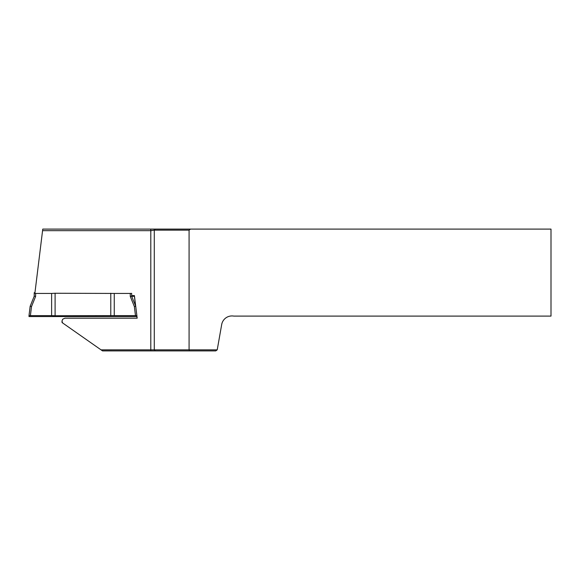 <?xml version="1.0" encoding="UTF-8"?>
<svg xmlns="http://www.w3.org/2000/svg" width="580" height="580" viewBox="0 0 580 580"><rect width="100%" height="100%" fill="white"/><g stroke="black" fill="none" stroke-linecap="round" stroke-linejoin="round"><path stroke-width="0.87" d="M217.225 349.856L221.683 324.568A10.44 10.44 0 0 1 233.776 316.1L551 316.1L551 229.1L190.559 229.1L189.08 230.144L189.08 349.856L217.225 349.856L215.753 350.9L102.529 350.9L101.05 349.863L154.28 349.856L154.28 230.144L150.8 230.673L42.565 230.673L34.967 292.581M136.88 315.752L137.177 318.188L64.945 318.188L62.734 319.181L61.987 320.994L62.567 322.915L101.05 349.863M62.567 322.915L62.067 322.567L61.987 321.153M42.565 230.673L42.76 229.1L190.559 229.1M135.582 305.906L134.4 296.3L131.696 296.3M137.09 318.188L136.88 316.484M131.66 295.582L134.4 295.582L135.713 306.218M155.324 350.9L154.28 349.856L189.08 349.856L189.515 350.9M189.08 230.144L154.28 230.144L155.324 229.1M134.4 295.582L134.4 296.3M29 315.68L30.16 306.247L31.516 306.552L30.399 315.629L29 315.68L29 316.557L136.88 316.557L136.88 315.68L135.481 315.629L134.364 306.552L130.268 296.423L130.268 293.437L131.66 293.364L131.66 296.206L130.268 296.423M30.399 315.629L51.62 315.629L51.62 293.437L35.612 293.437L35.612 296.423L34.22 296.206L34.22 293.364L35.612 293.437M135.481 315.629L114.26 315.629L114.26 293.437L130.268 293.437M114.26 293.437L55.1 293.255L55.1 315.752L51.62 315.629M114.26 315.629L55.1 315.752M34.952 292.704L34.22 292.704L34.22 293.364M110.78 293.255L110.78 315.752M55.1 293.255L51.62 293.437M131.66 296.206L135.72 306.247L134.364 306.552M150.8 349.87L150.8 229.1M150.8 350.9L150.8 349.863M35.612 296.423L31.516 306.552M30.16 306.247L34.22 296.206M135.72 306.247L136.88 315.68"/></g></svg>
